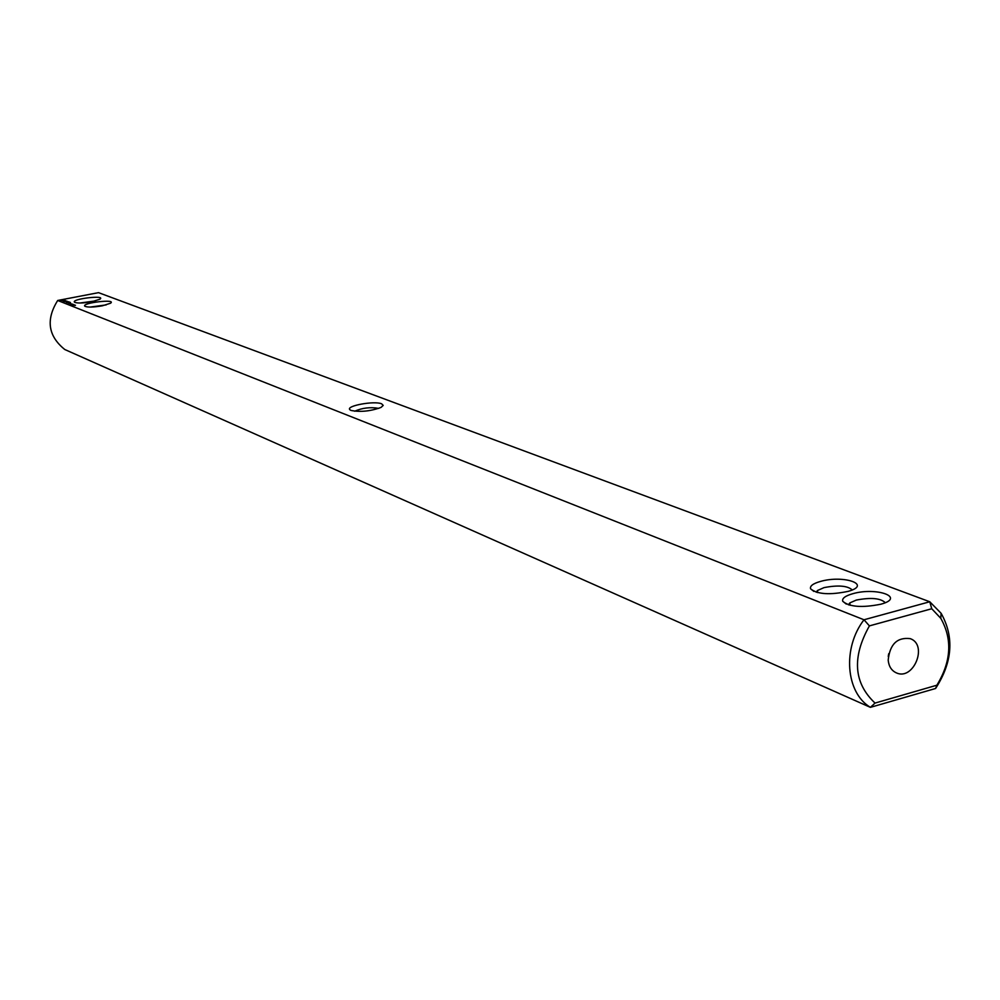 <?xml version="1.0" encoding="UTF-8"?>
<svg xmlns="http://www.w3.org/2000/svg" width="1000" height="1000" viewBox="0 0 1000 1000"><rect width="100%" height="100%" fill="white"/><g stroke="black" fill="none" stroke-linecap="round" stroke-linejoin="round"><path stroke-width="1.5" d="M935.588 688.487L936.862 685.212C951.287 661.525 952.588 639.225 940.763 618.3L931.75 608.737L929.775 601.763L941.112 613.3C954.4 637.112 952.562 662.175 935.588 688.487L870.4 707.35L64.787 349.513C48.087 336.05 45.725 319.7 57.7 300.475L864 619.775L869.412 625.887C851.812 657.3 853.675 683.025 875.037 703.075L870.4 707.35C845.725 692.712 842.237 647.975 864 619.775L929.775 601.763L98.525 292.65L57.7 300.475M936.862 685.212L875.037 703.075M852.763 593.713C845.225 595.875 841.875 598.4 842.738 601.275C849.325 606.962 862.025 607.95 880.85 604.212C906.075 597.463 876.663 586.788 852.763 593.713M820.625 581.388C813.05 583.538 809.712 586.013 810.6 588.837C817.35 594.338 829.95 595.163 848.413 591.3C872.212 584.612 843.763 574.763 820.625 581.388M381.613 403.8C374.338 400.588 345.712 405.85 349.812 409.663L351.087 410.462C360.562 412.262 370.55 411.25 381.05 407.413L383.212 405.412L381.613 403.8M74.812 305.475L75.487 305.3L74.812 305.475M74.45 305.325L75.125 305.163L74.45 305.325M74.65 305.05L73.412 305.188L74.65 305.05M74.287 304.913L73.05 305.05L74.287 304.913M73.913 304.688L72.5 304.837L73.913 304.688M73.55 304.538L72.075 304.675L73.575 304.637M72.513 304.525L71.75 304.538L72.513 304.425M72.537 304.137L71.013 304.25L72.537 304.137M71.95 304.025L70.675 304.113L71.95 304.025M70.7 303.263L68.825 303.612L70.725 303.45M70.263 303.087L68.8 303.363L70.263 303.087M68.8 303.288L70.075 303.012L68.8 303.288M70.388 302.45L67.263 302.762L70.388 302.45M69.588 302.137L66.963 302.638L69.588 302.137M69.325 302.038L66.213 302.35L69.325 302.038M66.575 301.9L68.537 301.725L66.575 301.95M67.062 301.15L64.438 301.65L67.088 301.325M65.95 300.875L63.925 301.45L65.95 300.875M65.1 300.587L63.062 301.112L65.113 300.663M64.9 299.775L60.487 300.613L64.963 300.15M102.312 305.812L110.463 303.263C117.413 298.675 81.337 302.825 84.787 306.212C87.425 307.462 93.263 307.337 102.312 305.812M91.762 301.762L99.9 299.225C106.65 294.75 71.075 298.888 74.463 302.188C77.05 303.4 82.825 303.263 91.762 301.762M931.75 608.737L869.412 625.887M888.188 660.125C889.862 644.2 897.212 637.038 910.263 638.65C928.238 644.85 913.512 680.987 896.325 672.862C891.525 670.638 888.812 666.388 888.188 660.125M888.25 656.45L888.725 653.7M378.725 408.4L378.55 408.338C370.15 406.95 362.188 407.912 354.688 411.225M106.175 304.913L90.15 307.075M852.212 589.938C847.55 585.7 838.162 584.925 824.05 587.612L817.45 590.525L816.225 592.25M885.263 602.675C880.562 598.162 870.913 597.3 856.3 600.075L849.837 602.913L848.462 604.875M63.863 299.875L64.262 300.512M62.188 299.988L63.9 300.038M95.538 300.9L79.862 303.025M73.412 305.05L74.212 304.887L73.412 305.087M69.737 303.05L68.65 303.15L69.737 303.1M940.763 618.3L941.112 613.3M817.45 590.525L817.613 592.612M846.287 604.087L842.738 601.275M813.875 591.413L810.6 588.837M350.575 410.225L349.812 409.663M849.837 602.913L850.025 605.288"/></g></svg>

